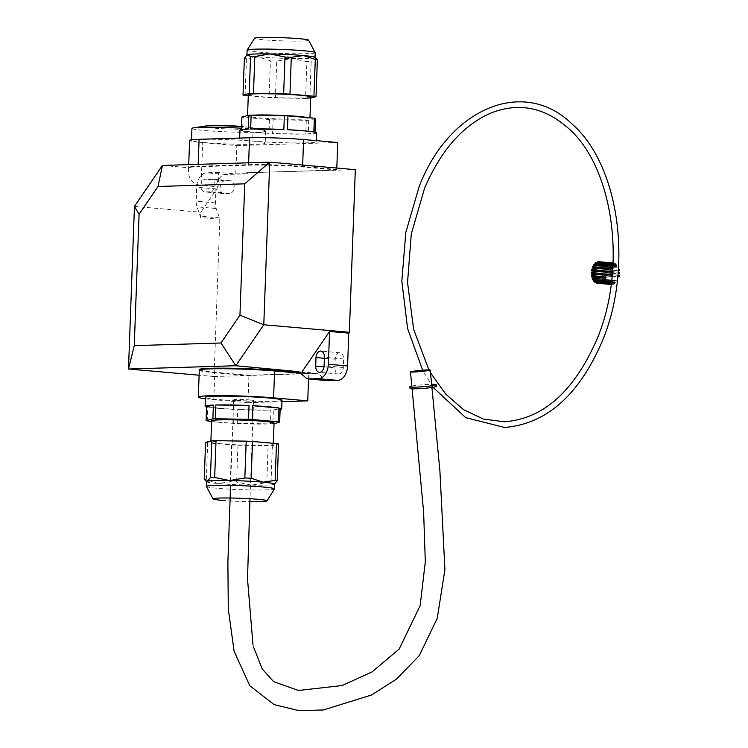 <?xml version="1.0" encoding="UTF-8"?>
<svg xmlns="http://www.w3.org/2000/svg" width="748" height="748" viewBox="0 0 748 748"><rect width="100%" height="100%" fill="white"/><g stroke="black" fill="none" stroke-linecap="round" stroke-linejoin="round"><path stroke-width="0.56" stroke-dasharray="3.74 2.81" d="M205.354 398.796A45.422 2.665 2.1 0 0 213.797 399.684L247.943 402.686L248.925 375.786A1.421 0.935 -85 0 0 248.869 375.216L308.831 373.383A1.421 0.935 -85 0 0 308.737 373.953L300.631 373.243M355.319 169.674L245.868 172.769L245.279 173.639L247.41 173.826L247.999 172.956M336.806 168.048L336.759 169.422A1.421 0.935 -85 0 0 336.815 169.992L245.868 172.769M336.815 169.992L302.669 166.991A38.438 2.253 -177.9 0 0 248.458 165.224L197.996 166.767A38.438 2.253 -177.9 0 0 190.357 167.272L189.253 167.515L190.497 166.711A1.421 1.346 -98.2 0 1 190.357 167.272M162.428 165.439L188.702 167.748A38.326 2.244 2.1 0 1 189.253 167.515L189.253 167.515M327.923 380.657A11.351 7.452 95 0 1 324.819 379.273L318.779 374A11.351 7.452 -85 0 0 317.9 373.364L298.695 371.672M334.908 367.745L335.216 359.255A6.386 4.189 95 0 1 339.985 352.766A6.386 4.189 95 0 1 343.631 358.993L343.313 367.492A6.386 4.189 95 0 1 338.554 373.981A6.386 4.189 95 0 1 334.908 367.745L324.024 366.791M229.739 193.461L224.129 193.629A6.386 4.189 95 0 1 223.802 193.62A6.386 4.189 95 0 1 220.164 187.14A6.386 4.189 95 0 1 224.596 180.885L230.206 180.717A6.386 4.189 95 0 1 230.524 180.726A6.386 4.189 95 0 1 234.161 187.206A6.386 4.189 95 0 1 229.739 193.461L210.525 191.769A6.386 4.189 -85 0 0 214.957 185.513A6.386 4.189 -85 0 0 211.319 179.034A6.386 4.189 -85 0 0 210.992 179.024L205.391 179.193A6.386 4.189 -85 0 0 200.96 185.448A6.386 4.189 -85 0 0 204.597 191.927A6.386 4.189 -85 0 0 204.924 191.937L210.525 191.769M247.41 173.826L225.765 174.49A14.193 9.313 95 0 0 215.901 188.926L215.387 202.886A11.351 7.452 95 0 0 216.181 208.524L219.445 217.864A11.351 7.452 -85 0 1 219.828 219.211L214.078 376.534L317.9 373.364M188.702 167.748L188.515 170.039C188.412 179.23 192.61 184.326 201.1 185.317L202.671 142.606A38.326 2.244 2.1 0 1 189.599 140.428M202.671 142.606L236.817 145.608L235.779 173.929L218.706 172.423L218.173 186.822L201.1 185.317M218.173 186.822L200.819 212.245L200.623 217.528L219.828 219.211M134.444 206.411L200.819 212.245M248.869 375.216L214.723 372.214A45.535 2.674 2.1 0 1 199.211 369.708M299.892 372.598L308.831 373.383M214.078 376.534L199.108 375.216M308.55 378.956L308.737 373.953M247.943 402.686L281.94 401.648M270.954 410.119L237.733 409.567A38.326 2.244 -177.9 0 0 270.954 410.119L270.449 423.901A38.326 2.244 -177.9 0 0 271.197 423.882A38.326 2.244 -177.9 0 0 272.852 423.826L273.357 410.044A38.326 2.244 -177.9 0 0 280.135 409.521M235.779 173.929L245.279 173.639M218.706 172.423L206.56 172.797A14.193 9.313 -85 0 0 196.696 187.243L196.182 201.203A11.351 7.452 -85 0 0 196.976 206.831L200.23 216.181A11.351 7.452 95 0 1 200.623 217.528M236.817 145.608L337.741 142.522M204.073 142.559A36.904 2.16 -177.9 0 0 243.558 144.345A36.904 2.16 -177.9 0 0 265.241 143.167A36.904 2.16 -177.9 0 0 252.665 141.073A36.904 2.16 -177.9 0 0 213.171 139.296A36.904 2.16 -177.9 0 0 191.488 140.474A36.904 2.16 -177.9 0 0 204.073 142.559M252.665 141.073A38.326 2.244 -177.9 0 0 293.674 142.933A38.326 2.244 -177.9 0 0 316.189 141.709A38.326 2.244 -177.9 0 0 303.127 139.53A38.326 2.244 -177.9 0 0 249.084 137.772A38.326 2.244 -177.9 0 0 239.594 138.904A38.326 2.244 -177.9 0 0 252.665 141.073L252.983 132.293A38.326 2.244 2.1 0 1 242.586 131.05L268.99 133.368A38.326 2.244 2.1 0 1 252.983 132.293M281.996 400.171A38.326 2.244 2.1 0 1 259.481 401.396A38.326 2.244 2.1 0 1 218.472 399.544A38.326 2.244 2.1 0 1 205.401 397.366M241.454 129.554L241.408 130.806A38.326 2.244 2.1 0 1 239.921 130.124M315.525 118.455L308.7 120.232A38.326 2.244 2.1 0 1 306.297 120.306L273.076 119.755A38.326 2.244 2.1 0 1 269.495 119.587L243.091 117.268A38.326 2.244 2.1 0 1 241.913 117.015M243.091 117.268L242.586 131.05M313.842 132.003L303.679 130.76M248.233 129.03L241.408 130.806M255.657 115.042A31.229 1.833 -177.9 0 0 247.541 115.977A31.229 1.833 -177.9 0 0 258.182 117.745A31.229 1.833 -177.9 0 0 291.598 119.259A31.229 1.833 -177.9 0 0 309.953 118.259A31.229 1.833 -177.9 0 0 301.911 116.735M248.317 94.734A31.229 1.833 -177.9 0 0 258.958 96.511A31.229 1.833 -177.9 0 0 292.375 98.016A31.229 1.833 -177.9 0 0 310.729 97.025M248.28 95.791L269.084 97.623A37.615 2.207 -177.9 0 0 275.395 97.923L276.741 61.112L291.935 58.522L306.923 61.607L305.577 98.418L275.395 97.923M305.577 98.418A37.615 2.207 -177.9 0 0 309.812 98.287L310.691 98.063M245.101 95.51L246.447 58.699L258.546 56.923L270.43 60.803L269.084 97.623M309.812 98.287L311.159 61.476A37.615 2.207 2.1 0 1 306.923 61.607M314.927 57.325A34.062 2.001 2.1 0 1 315.011 57.474A34.062 2.001 2.1 0 1 314.366 57.839A34.062 2.001 2.1 0 1 291.935 58.522A34.062 2.001 2.1 0 1 258.546 56.923A34.062 2.001 2.1 0 1 246.934 54.987A34.062 2.001 2.1 0 1 247.027 54.847M316.133 58.363L314.366 57.839L311.159 61.476M315.189 52.669A34.062 2.001 2.1 0 1 295.17 53.753A34.062 2.001 2.1 0 1 258.724 52.108A34.062 2.001 2.1 0 1 247.102 50.172M246.447 58.699A37.615 2.207 2.1 0 1 244.372 58.26M308.531 40.111A27.021 1.58 2.1 0 1 293.599 41.103A27.021 1.58 2.1 0 1 263.801 39.784A27.021 1.58 2.1 0 1 254.657 38.139M276.741 61.112A37.615 2.207 2.1 0 1 270.43 60.803M306.297 120.306L305.792 134.088L272.571 133.546L273.076 119.755M305.792 134.088A38.326 2.244 2.1 0 1 272.571 133.546M308.7 120.232L308.195 134.023L315.02 132.246M316.516 132.929A38.326 2.244 2.1 0 1 308.195 134.023M269.495 119.587L268.99 133.368M218.145 408.324A38.326 2.244 -177.9 0 0 234.152 409.399L207.748 407.071A38.326 2.244 -177.9 0 0 214.938 408.015A38.326 2.244 -177.9 0 0 218.145 408.324M274.058 423.097A31.229 1.833 2.1 0 1 265.933 424.032A31.229 1.833 2.1 0 1 222.296 422.583A31.229 1.833 2.1 0 1 219.678 422.339L233.647 423.181A38.326 2.244 -177.9 0 0 237.228 423.359L237.733 409.567M233.647 423.181L234.152 409.399M217.406 422.106L211.619 421.451M207.243 420.862L207.748 407.071M219.678 422.339A31.229 1.833 2.1 0 1 211.647 420.815M221.511 443.826A31.229 1.833 2.1 0 1 210.871 442.049A31.229 1.833 2.1 0 1 229.215 441.058A31.229 1.833 2.1 0 1 262.632 442.564A31.229 1.833 2.1 0 1 273.282 444.34A31.229 1.833 2.1 0 1 254.928 445.331A31.229 1.833 2.1 0 1 221.511 443.826M205.578 442.395A37.615 2.207 2.1 0 0 207.654 442.825L231.637 444.938A37.615 2.207 2.1 0 0 237.948 445.238L268.13 445.733A37.615 2.207 2.1 0 0 272.366 445.612L278.565 443.994M272.366 445.612L271.019 482.423A37.615 2.207 -177.9 0 1 266.784 482.554L268.13 445.733M206.579 481.6A34.062 2.001 -177.9 0 0 206.663 481.749A34.062 2.001 -177.9 0 0 218.192 483.526A34.062 2.001 -177.9 0 0 251.59 485.134A34.062 2.001 -177.9 0 0 274.011 484.452L271.019 482.423M207.654 442.825L206.308 479.646L218.192 483.526L230.291 481.749A37.615 2.207 -177.9 0 0 236.602 482.058L251.59 485.134L266.784 482.554M206.401 486.434A34.062 2.001 -177.9 0 0 218.023 488.341A34.062 2.001 -177.9 0 0 254.329 489.987A34.062 2.001 -177.9 0 0 274.488 488.921M222.212 500.375A27.021 1.58 -177.9 0 0 249.869 501.674M237.948 445.238L236.602 482.058M231.637 444.938L230.291 481.749M204.232 479.206A37.615 2.207 -177.9 0 0 206.308 479.646M274.825 484.05L274.011 484.452A34.062 2.001 -177.9 0 0 274.572 484.236A34.062 2.001 -177.9 0 0 274.666 484.087M274.03 423.733L272.852 423.826M273.357 410.044L280.182 408.268M237.228 423.359L270.449 423.901M191.927 128.432A36.904 2.16 -177.9 0 0 204.513 130.526A36.904 2.16 -177.9 0 0 243.998 132.312A36.904 2.16 -177.9 0 0 265.69 131.134A36.904 2.16 -177.9 0 0 264.128 130.451A36.904 2.16 -177.9 0 0 253.105 129.039A36.904 2.16 -177.9 0 0 241.511 128.217M204.466 126.16A25.544 1.496 -177.9 0 0 212.067 128.002A25.544 1.496 -177.9 0 0 242.707 129.254A25.544 1.496 -177.9 0 0 253.348 127.945A25.544 1.496 -177.9 0 0 250.43 127.469A25.544 1.496 -177.9 0 0 245.709 126.973A25.544 1.496 -177.9 0 0 241.567 126.646M253.535 400.498A9.939 0.58 2.1 0 1 253.581 400.554A9.939 0.58 2.1 0 1 244.119 400.788A9.939 0.58 2.1 0 1 233.769 399.89A9.939 0.58 2.1 0 1 233.722 399.825A9.939 0.58 2.1 0 1 243.175 399.591A9.939 0.58 2.1 0 1 253.535 400.498M602.514 280.397L606.675 280.762A10.79 7.078 95 0 1 606.104 279.462M606.675 280.762L606.796 279.902M436.336 386.389A13.202 1 -4.5 0 0 433.073 385.987A13.202 1 -4.5 0 0 418.506 386.847A13.202 1 -4.5 0 0 410.016 388.446M411.83 386.071A13.202 1 175.5 0 1 431.615 384.304M619.092 269.317L618.727 270.355L604.636 269.112M619.381 270.841L618.727 270.355M612.762 268.766L618.418 269.261M612.649 270.243L618.306 270.748M611.434 282.445L615.763 282.828A10.79 7.078 95 0 1 614.781 283.595L615.062 282.51L611.471 282.192M611.256 283.857L613.856 284.09L611.331 283.305L614.781 283.595M615.763 282.828L615.062 282.51M617.39 280.837L602.561 279.593M611.696 280.332L617.352 280.827M611.555 281.529L616.576 281.968L616.642 280.827M617.343 280.911A10.79 7.078 95 0 1 616.576 281.968M619.344 275.329L618.68 275.937L604.599 274.703M619.026 276.9L618.68 275.937M612.285 274.703L617.942 275.208M612.126 276.293L617.783 276.797M605.665 274.123L605.02 274.31M604.767 275.189L605.31 275.236A10.79 7.078 95 0 1 605.319 273.618M605.31 275.236L605.843 274.376M594.959 263.427L609.05 264.67A10.79 7.078 95 0 1 610.022 263.904L610.003 264.016M609.05 264.67L602.673 264.371M609.966 264.128L609.751 264.988M596.867 262.174L610.948 263.408L611.546 264.025L601.093 263.109L610.022 263.904M605.721 278.181A10.79 7.078 95 0 1 605.431 276.657M604.646 269.102L606.189 269.233A10.79 7.078 95 0 1 606.778 267.821M606.834 268.242L606.927 268.915L604.777 268.728M606.927 268.915L606.189 269.233M619.503 272.263L618.97 273.123L604.88 271.879M612.547 271.655L618.203 272.15M612.416 273.254L618.063 273.749M619.494 273.88L618.97 273.123M612.967 265.297L617.511 265.699L612.958 265.512M613.014 264.39L616.717 264.717A10.79 7.078 95 0 1 617.511 265.699M616.717 264.717L616.763 265.849M596.885 282.922L609.863 284.062L609.639 283.155M609.629 283.137L600.728 282.248M594.81 282.248L608.9 283.483L609.601 283.024M609.863 284.062A10.79 7.078 95 0 1 608.9 283.483M618.699 268.036L603.888 266.625M612.836 267.522L618.493 268.018M612.911 266.279L618.138 266.737A10.79 7.078 95 0 1 618.521 267.578M618.138 266.737L617.97 267.859M610.948 263.408A10.79 7.078 95 0 1 612.014 263.081L611.546 264.025M598.98 261.931L612.014 263.081M611.2 284.277L612.799 284.418L613.257 283.473M613.856 284.09A10.79 7.078 95 0 1 612.799 284.418M603.926 266.353L607.423 266.662A10.79 7.078 95 0 1 608.236 265.531M607.423 266.662L603.935 266.297M608.218 265.867L608.171 266.671M593.211 280.565L608.049 281.65M600.756 282.136L608.096 282.781A10.79 7.078 95 0 1 607.292 281.8M608.096 282.781L608.059 281.893M611.836 284.511A10.79 7.078 95 0 1 611.462 284.492A10.79 7.078 95 0 1 611.181 284.464L611.836 284.511L611.387 283.651L599.017 282.566M596.698 283.146L610.779 284.38L611.387 283.651M605.057 272.132L605.469 272.169A10.79 7.078 95 0 1 605.777 270.598M605.469 272.169L606.132 271.561L605.141 271.468M605.955 271.075L606.132 271.561M598.886 261.744L612.977 262.987L613.416 263.848L600.999 262.754M613.351 263.006L613.08 262.978A10.79 7.078 95 0 1 613.351 263.006A10.79 7.078 95 0 1 614.024 263.109L613.416 263.848M613.08 263.034L614.024 263.109M613.042 263.764L615.913 264.016L613.023 264.278M613.07 263.268L614.95 263.436A10.79 7.078 95 0 1 615.913 264.016M614.95 263.436L615.202 264.474M213.797 399.684L214.779 372.785L248.925 375.786M324.819 379.273L305.605 377.581M335.216 359.255L324.38 358.301M199.295 370.204A45.422 2.665 -177.9 0 0 214.779 372.785A1.421 0.935 95 0 0 214.723 372.214M343.313 367.492L324.108 365.8M343.631 358.993L324.417 357.31M318.779 374L299.565 372.317M225.765 174.49L206.56 172.797M302.659 165.046L302.613 166.421A1.421 0.935 -85 0 0 302.669 166.991M198.173 164.345L198.108 166.206L248.57 164.663A38.326 2.244 2.1 0 1 302.613 166.421L336.759 169.422M215.901 188.926L196.696 187.243M219.445 217.864L200.23 216.181M216.181 208.524L196.976 206.831M248.458 165.224A1.421 1.066 -91.8 0 0 248.57 164.663L248.635 162.802M215.387 202.886L196.182 201.203M190.497 166.711A38.326 2.244 2.1 0 1 198.108 166.206A1.421 1.066 -91.8 0 1 197.996 166.767M224.129 193.629L204.924 191.937M224.596 180.885L205.391 179.193M230.206 180.717L210.992 179.024M338.554 373.981L319.34 372.298M339.985 352.766L320.77 351.074M188.515 170.039L188.72 164.635M223.802 193.62L204.597 191.927M230.524 180.726L211.319 179.034M239.631 138.062L239.594 138.904M309.971 117.623L309.953 118.259M217.911 408.324L214.938 408.015M210.871 442.049L210.908 441.011M265.69 131.134L265.241 143.167M247.56 115.342L247.541 115.977M191.507 139.801L191.488 140.474M273.282 444.34L273.319 443.284M316.236 140.633L316.189 141.709M265.933 424.032L271.197 423.882M253.348 127.945L264.128 130.451M250.43 127.469A235.798 235.798 0 0 0 241.567 126.496M253.581 400.554L249.982 498.729M252.992 644.982L253.441 646.805M431.764 385.8L431.923 387.483M412.092 388.82L411.924 387.127M233.722 399.825L230.58 485.387M433.045 387.314L422.667 370.204M430.521 372.785L428.903 369.877"/><path stroke-width="1.12" d="M239.949 315.217L244.755 183.83L269.738 162.157L263.782 324.754L239.949 315.217L220.978 342.995L134.266 345.651L139.072 214.265L134.444 206.411L162.428 165.439L269.738 162.157L355.319 169.674L349.363 332.28L263.782 324.754L235.807 365.735L220.978 342.995M199.108 375.216L128.497 369.016L235.807 365.735L298.695 371.672A11.351 7.452 95 0 1 299.565 372.317L305.605 377.581A11.351 7.452 -85 0 0 308.709 378.974A11.351 7.452 -85 0 0 309.289 378.984L318.498 378.703A14.193 9.313 -85 0 0 328.363 364.257L329.569 331.458L348.774 333.141L349.363 332.28M348.774 333.141L347.577 365.95A14.193 9.313 95 0 1 337.713 380.395L328.503 380.676A11.351 7.452 95 0 1 327.923 380.657L308.709 378.974M316.011 357.563L315.703 366.062A6.386 4.189 -85 0 0 319.34 372.298A6.386 4.189 -85 0 0 324.108 365.8L324.417 357.31A6.386 4.189 -85 0 0 320.77 351.074A6.386 4.189 -85 0 0 316.011 357.563L324.38 358.301M205.354 398.796A45.422 2.665 2.1 0 1 198.314 397.113A45.422 2.665 2.1 0 1 224.998 395.664A45.422 2.665 2.1 0 1 273.6 397.852L274.591 370.952A45.422 2.665 -177.9 0 0 225.98 368.755A45.422 2.665 -177.9 0 0 199.295 370.204L198.314 397.113M134.266 345.651L128.497 369.016L134.444 206.411M302.183 371.569L329.569 331.458M162.428 165.439L158.043 186.476L139.072 214.265M244.755 183.83L158.043 186.476M252.104 419.488L278.499 421.816L279.004 408.025L252.609 405.706L252.104 419.488A38.326 2.244 -177.9 0 0 248.523 419.319L249.028 405.528A38.326 2.244 -177.9 0 0 215.807 404.986L249.028 405.528M199.295 370.204L199.211 369.708A45.535 2.674 2.1 0 1 225.419 368.175A45.535 2.674 2.1 0 1 274.684 370.382L299.892 372.598M281.94 401.648L307.746 400.853L308.55 378.956M307.746 400.853L273.6 397.852M248.635 162.802L249.552 137.763A38.326 2.244 -177.9 0 1 303.594 139.521L337.741 142.522L336.806 168.048M249.552 137.763L199.09 139.306L198.173 164.345M188.72 164.635L189.599 140.428A38.326 2.244 2.1 0 1 199.09 139.306M279.004 408.025A38.326 2.244 -177.9 0 0 268.607 406.781A38.326 2.244 -177.9 0 0 252.609 405.706M215.807 404.986L215.302 418.768A38.326 2.244 -177.9 0 0 212.89 418.843L213.395 405.061A38.326 2.244 -177.9 0 0 205.083 406.145L205.401 397.366A38.326 2.244 2.1 0 1 227.916 396.15A38.326 2.244 2.1 0 1 268.934 398.001A38.326 2.244 2.1 0 1 281.996 400.171L281.678 408.95A38.326 2.244 -177.9 0 0 280.182 408.268L279.677 422.059A38.326 2.244 -177.9 0 0 278.499 421.816M239.631 138.062L239.921 130.124A38.326 2.244 2.1 0 1 248.233 129.03L248.738 115.248A38.326 2.244 2.1 0 1 250.393 115.192A38.326 2.244 2.1 0 1 251.141 115.173L284.362 115.716A38.326 2.244 2.1 0 1 287.952 115.893L287.447 129.684A38.326 2.244 2.1 0 1 303.445 130.75A38.326 2.244 2.1 0 1 306.652 131.059A38.326 2.244 2.1 0 1 313.842 132.003L314.347 118.212A38.326 2.244 2.1 0 1 315.525 118.455L315.02 132.246A38.326 2.244 2.1 0 1 316.516 132.929L316.236 140.633M284.362 115.716L283.857 129.507A38.326 2.244 2.1 0 0 250.645 128.955L283.857 129.507M251.141 115.173L250.645 128.955M248.738 115.248L241.913 117.015L241.454 129.554M306.652 131.059L287.447 129.684M287.952 115.893L314.347 118.212M304.184 116.969L301.911 116.735A31.229 1.833 -177.9 0 0 299.303 116.492A31.229 1.833 -177.9 0 0 255.657 115.042L250.393 115.192M309.971 117.623L310.729 97.025A31.229 1.833 -177.9 0 0 300.079 95.248A31.229 1.833 -177.9 0 0 266.662 93.743A31.229 1.833 -177.9 0 0 248.317 94.734L247.56 115.342M310.691 98.063L316.011 96.679A37.615 2.207 -177.9 0 0 313.936 96.249L289.962 94.136A37.615 2.207 -177.9 0 0 283.642 93.837L284.988 57.026A37.615 2.207 2.1 0 1 291.309 57.325L303.398 55.548A34.062 2.001 2.1 0 1 314.927 57.325L317.358 59.868A37.615 2.207 2.1 0 0 315.282 59.429L303.398 55.548A34.062 2.001 2.1 0 0 270.009 53.94L254.816 56.521A37.615 2.207 2.1 0 0 250.571 56.652L247.579 54.623A34.062 2.001 2.1 0 1 270.009 53.94L284.988 57.026M248.28 95.791L245.101 95.51A37.615 2.207 -177.9 0 1 243.025 95.08L249.224 93.472A37.615 2.207 -177.9 0 1 253.469 93.341L283.642 93.837M246.934 54.913L247.102 50.172A34.062 2.001 2.1 0 1 247.111 50.153A34.062 2.001 2.1 0 1 267.27 49.088A34.062 2.001 2.1 0 1 303.576 50.733A34.062 2.001 2.1 0 1 315.189 52.641A34.062 2.001 2.1 0 1 315.189 52.669L315.02 57.409M249.224 93.472L250.571 56.652M243.025 95.08L244.372 58.26L247.027 54.847A34.062 2.001 2.1 0 1 247.579 54.623M247.111 50.153L254.657 38.139A27.021 1.58 2.1 0 1 271.356 37.4A27.021 1.58 2.1 0 1 299.387 38.7A27.021 1.58 2.1 0 1 308.531 40.111L315.189 52.641M316.011 96.679L317.358 59.868M313.936 96.249L315.282 59.429M289.962 94.136L291.309 57.325M253.469 93.341L254.816 56.521M280.135 409.521A38.326 2.244 -177.9 0 0 281.678 408.95M211.619 421.451L207.243 420.862A38.326 2.244 -177.9 0 1 206.074 420.619L206.579 406.828L213.395 405.061M212.89 418.843L206.074 420.619M205.083 406.145A38.326 2.244 -177.9 0 0 206.579 406.828M215.302 418.768L248.523 419.319M210.908 441.011L211.647 420.815A31.229 1.833 2.1 0 1 229.991 419.815A31.229 1.833 2.1 0 1 263.408 421.33A31.229 1.833 2.1 0 1 274.058 423.097L273.319 443.284M206.579 481.675L204.232 479.206L205.578 442.395L211.778 440.787A37.615 2.207 2.1 0 1 216.022 440.656L246.195 441.152A37.615 2.207 2.1 0 1 252.515 441.46L276.489 443.564A37.615 2.207 2.1 0 1 278.565 443.994L277.218 480.814L274.011 484.452M252.515 441.46L251.169 478.271L263.053 482.161L275.142 480.375L276.489 443.564M246.195 441.152L244.848 477.972L229.655 480.553A34.062 2.001 -177.9 0 1 263.053 482.161A34.062 2.001 -177.9 0 1 274.666 484.087L274.488 488.902A34.062 2.001 -177.9 0 0 274.488 488.902A34.062 2.001 -177.9 0 0 262.875 486.976A34.062 2.001 -177.9 0 0 226.42 485.321A34.062 2.001 -177.9 0 0 206.401 486.415A34.062 2.001 -177.9 0 0 206.401 486.434L213.058 498.963A27.021 1.58 -177.9 0 0 222.212 500.375M216.022 440.656L214.676 477.467L229.655 480.553A34.062 2.001 -177.9 0 0 207.233 481.235A34.062 2.001 -177.9 0 0 206.579 481.6L206.401 486.415M205.457 480.712L207.233 481.235L210.431 477.598A37.615 2.207 -177.9 0 1 214.676 477.467M251.169 478.271A37.615 2.207 -177.9 0 0 244.848 477.972M249.869 501.674A27.021 1.58 -177.9 0 0 266.933 500.936A27.021 1.58 -177.9 0 0 257.798 499.29A27.021 1.58 -177.9 0 0 228 497.981A27.021 1.58 -177.9 0 0 213.058 498.963M211.778 440.787L210.431 477.598M277.218 480.814A37.615 2.207 -177.9 0 0 275.142 480.375M279.677 422.059L274.03 423.733M241.567 126.646A25.544 1.496 -177.9 0 0 207.411 125.888A25.544 1.496 -177.9 0 0 204.466 126.16L193.536 127.861A36.904 2.16 -177.9 0 0 191.927 128.432L191.507 139.801M241.511 128.217A36.904 2.16 -177.9 0 0 193.536 127.861M427.781 369.895A9.939 0.561 174.5 0 1 430.25 370.026A9.939 0.561 174.5 0 1 423.882 371.167A9.939 0.561 174.5 0 1 412.943 372.055A9.939 0.561 174.5 0 1 410.474 371.924A9.939 0.561 174.5 0 1 416.842 370.784A9.939 0.561 174.5 0 1 427.781 369.895M592.594 279.528A10.79 7.078 95 0 1 592.023 278.228L592.753 278.396L592.594 279.528L602.514 280.397M592.023 278.228L606.104 279.462L592.753 278.396M409.885 386.753L410.016 388.446A13.202 1 -4.5 0 0 413.279 388.848A13.202 1 -4.5 0 0 427.847 387.988A13.202 1 -4.5 0 0 436.336 386.389L436.206 384.696A13.202 1 175.5 0 1 427.716 386.295A13.202 1 175.5 0 1 413.148 387.155A13.202 1 175.5 0 1 409.885 386.753A13.202 1 175.5 0 1 411.83 386.071M431.615 384.304A13.202 1 175.5 0 1 432.942 384.294A13.202 1 175.5 0 1 436.206 384.696M618.418 269.261L619.092 269.317A10.79 7.078 95 0 1 619.381 270.841L618.306 270.748M605.001 268.083A10.79 7.078 95 0 1 605.291 269.598L604.636 269.112L605.001 268.083L612.762 268.766M605.291 269.598L612.649 270.243M611.471 282.192L600.971 281.267L611.434 282.445M601.673 281.594A10.79 7.078 95 0 1 600.7 282.351L611.331 283.286L599.176 282.239L599.774 282.856L611.256 283.857M600.7 282.351L600.971 281.267M603.309 279.593A10.79 7.078 95 0 1 602.495 280.724L602.561 279.593L611.696 280.332M602.495 280.724L611.555 281.529M617.942 275.208L619.344 275.329A10.79 7.078 95 0 1 619.026 276.9L617.783 276.797M605.254 274.086A10.79 7.078 95 0 1 604.945 275.666L604.599 274.703L605.254 274.086L612.285 274.703M604.945 275.666L612.126 276.293M605.02 274.31L591.752 273.142L591.219 273.992A10.79 7.078 95 0 1 591.238 272.384L605.665 274.123M591.238 272.384L591.752 273.142M591.219 273.992L604.767 275.189M595.67 263.754L594.959 263.427A10.79 7.078 95 0 1 595.941 262.67L595.67 263.754L602.673 264.371M595.941 262.67L601.093 263.118L597.465 262.791L596.867 262.174A10.79 7.078 95 0 1 597.923 261.837L597.465 262.791M591.35 275.423L606.086 277.143L591.995 275.909L591.631 276.938A10.79 7.078 95 0 1 591.35 275.423L591.995 275.909M591.631 276.938L605.721 278.181L606.086 277.143M592.697 266.587L592.837 267.681L592.107 267.999A10.79 7.078 95 0 1 592.697 266.587L606.834 268.242M592.107 267.999L604.646 269.102M604.777 268.728L592.837 267.681M605.422 271.028A10.79 7.078 95 0 1 605.403 272.637L604.88 271.879L605.422 271.028L612.547 271.655M618.203 272.15L619.503 272.263A10.79 7.078 95 0 1 619.494 273.88L618.063 273.749M605.403 272.637L612.416 273.254M612.958 265.512L602.682 264.605L602.626 263.483A10.79 7.078 95 0 1 603.43 264.455L612.967 265.297M602.626 263.483L613.014 264.39M603.43 264.455L602.682 264.605M600.728 282.248L595.52 281.79L595.773 282.828L596.885 282.922M595.773 282.828A10.79 7.078 95 0 1 594.81 282.248L595.52 281.79M604.618 266.802L603.888 266.625L604.047 265.493A10.79 7.078 95 0 1 604.618 266.802L612.836 267.522M604.047 265.493L612.911 266.279M597.923 261.837L598.98 261.931M599.774 282.856A10.79 7.078 95 0 1 598.718 283.183L611.2 284.277M598.718 283.183L599.176 282.239M603.935 266.297L593.332 265.428A10.79 7.078 95 0 1 594.146 264.296L608.218 265.867M593.332 265.428L603.926 266.353M594.146 264.296L594.08 265.428M608.059 281.893L593.959 280.416L594.005 281.538A10.79 7.078 95 0 1 593.211 280.565L593.959 280.416M594.005 281.538L600.756 282.136M599.017 282.566L597.306 282.417L597.755 283.277L611.181 284.455A10.79 7.078 95 0 1 611.088 284.446M597.755 283.277A10.79 7.078 95 0 1 597.371 283.258A10.79 7.078 95 0 1 596.698 283.146L597.306 282.417M591.696 269.355L592.042 270.318L591.378 270.935A10.79 7.078 95 0 1 591.696 269.355L605.955 271.075M591.378 270.935L605.057 272.132M605.141 271.468L592.042 270.318M600.999 262.754L599.335 262.604L598.886 261.744A10.79 7.078 95 0 1 599.26 261.763A10.79 7.078 95 0 1 599.943 261.875L613.08 263.034M599.335 262.604L599.943 261.875M612.977 262.987A10.79 7.078 95 0 1 613.08 262.987L599.26 261.763M613.07 263.268L600.859 262.193A10.79 7.078 95 0 1 601.831 262.772L613.042 263.764M600.859 262.193L601.121 263.231L601.831 262.772M613.023 264.278L601.121 263.231M328.503 380.676L309.289 378.984M324.024 366.791L315.703 366.062M347.577 365.95L328.363 364.257M337.713 380.395L318.498 378.703M300.631 373.243L274.591 370.952A1.421 0.935 -85 0 1 274.684 370.382M303.594 139.521L302.659 165.046M241.567 126.496A235.798 235.798 0 0 0 240.978 126.44A235.798 235.798 0 0 0 207.411 125.888M266.933 500.936L274.488 488.921M249.982 498.729L247.513 578.989L252.992 644.982M430.25 370.026L431.764 385.8M431.923 387.483L439.908 470.922L444.91 569.602L437.243 618.334L419.263 655.622L396.487 679.137L371.532 695.004L323.351 709.983L298.704 710.6L274.095 704.616L249.776 685.729L234.096 651.162L228.28 608.966L227.888 562.094L230.58 485.387M253.441 646.805L262.193 668.918L273.581 681.624L298.443 690.479L342.145 685.533L371.999 671.947L399.161 649.077L420.152 605.665L425.313 561.739L423.62 511.941L412.092 388.82M411.924 387.127L410.474 371.924M422.667 370.204L407.604 328.568L401.826 281.183L405.827 232.301L419.235 186.336C449.52 107.88 524.077 76.96 572.136 124.103C619.877 165.626 633.509 269.13 601.532 342.911C578.288 395.842 545.956 424.032 504.554 427.463L465.677 417.627L433.045 387.314M428.903 369.877L413.616 329.288L407.538 282.529L411.278 234.049L424.49 188.496C440.909 150.133 463.208 124.925 491.399 112.855C518.504 102.411 543.684 107.151 566.956 127.076C613.519 165.626 627.909 268.261 596.287 340.742C573.557 391.849 542.926 418.871 504.386 421.788L483.46 419.067L463.629 409.726L445.705 394.084L430.521 372.785M597.371 283.258L611.172 284.474"/></g></svg>
